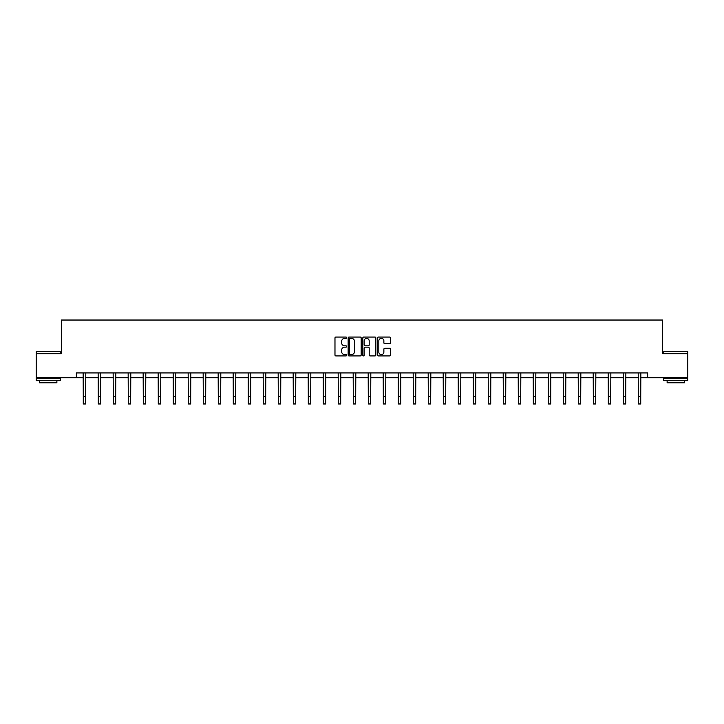 <?xml version="1.0" encoding="UTF-8"?>
<svg xmlns="http://www.w3.org/2000/svg" width="724" height="724" viewBox="0 0 724 724"><rect width="100%" height="100%" fill="white"/><g stroke="black" fill="none" stroke-linecap="round" stroke-linejoin="round"><path stroke-width="1.09" d="M346.615 337.71A0.661 0.661 0 0 0 345.954 337.049L335.927 337.049A0.941 0.941 0 0 0 334.977 337.99L334.977 354.977A0.941 0.941 0 0 0 335.927 355.927L345.954 355.927A0.661 0.661 0 0 0 346.615 355.267A0.661 0.661 0 0 0 345.954 354.606L344.66 354.606A3.023 3.023 0 0 1 341.637 351.583L341.637 350.163A3.023 3.023 0 0 1 344.66 347.149L345.954 347.149A0.661 0.661 0 0 0 346.615 346.488A0.661 0.661 0 0 0 345.954 345.828L344.66 345.828A3.023 3.023 0 0 1 341.637 342.805L341.637 341.384A3.023 3.023 0 0 1 344.66 338.37L345.954 338.37A0.661 0.661 0 0 0 346.615 337.71M389.584 343.701A0.941 0.941 0 0 0 390.526 342.76L390.526 337.99A0.941 0.941 0 0 0 389.584 337.049L378.444 337.049A0.941 0.941 0 0 0 377.503 337.99L377.503 354.977A0.941 0.941 0 0 0 378.444 355.927L389.584 355.927A0.941 0.941 0 0 0 390.526 354.977L390.526 349.221A0.941 0.941 0 0 0 389.584 348.28L384.815 348.28A0.941 0.941 0 0 0 383.874 349.221L383.874 352.081A2.525 2.525 0 0 1 381.349 354.606A2.525 2.525 0 0 1 378.824 352.081L378.824 340.895A2.525 2.525 0 0 1 381.349 338.37A2.525 2.525 0 0 1 383.874 340.895L383.874 342.76A0.941 0.941 0 0 0 384.815 343.701L389.584 343.701M76.346 377.738L36.2 377.738L36.2 353.692L61.35 353.692L61.35 320.035L662.65 320.035L662.65 353.692L687.8 353.692L687.8 377.738L647.654 377.738L647.654 372.932L76.346 372.932L76.346 377.738L83.269 377.738M361.176 337.99A0.941 0.941 0 0 0 360.226 337.049L349.095 337.049A0.941 0.941 0 0 0 348.144 337.99L348.144 354.977A0.941 0.941 0 0 0 349.095 355.927L360.226 355.927A0.941 0.941 0 0 0 361.176 354.977L361.176 337.99M363.774 337.049L374.905 337.049A0.941 0.941 0 0 1 375.856 337.99L375.856 354.977A0.941 0.941 0 0 1 374.905 355.927L370.145 355.927A0.941 0.941 0 0 1 369.195 354.977L369.195 348.09A0.941 0.941 0 0 0 368.254 347.149L365.095 347.149A0.941 0.941 0 0 0 364.145 348.09L364.145 355.267A0.661 0.661 0 0 1 363.484 355.927A0.661 0.661 0 0 1 362.824 355.267L362.824 337.99A0.941 0.941 0 0 1 363.774 337.049M85.676 377.738L98.274 377.738M100.681 377.738L113.279 377.738M115.677 377.738L128.275 377.738M130.682 377.738L143.28 377.738M145.678 377.738L158.275 377.738M160.683 377.738L173.28 377.738M175.688 377.738L188.285 377.738M190.684 377.738L203.281 377.738M205.688 377.738L218.286 377.738M220.684 377.738L233.282 377.738M235.689 377.738L248.287 377.738M250.694 377.738L263.292 377.738M265.69 377.738L278.288 377.738M280.695 377.738L293.292 377.738M295.7 377.738L308.297 377.738M310.696 377.738L323.293 377.738M325.7 377.738L338.298 377.738M340.696 377.738L353.294 377.738M355.701 377.738L368.299 377.738M370.706 377.738L383.304 377.738M385.702 377.738L398.3 377.738M400.707 377.738L413.304 377.738M415.703 377.738L428.3 377.738M430.708 377.738L443.305 377.738M445.713 377.738L458.31 377.738M460.708 377.738L473.306 377.738M475.713 377.738L488.311 377.738M490.718 377.738L503.316 377.738M505.714 377.738L518.312 377.738M520.719 377.738L533.317 377.738M535.715 377.738L548.312 377.738M550.72 377.738L563.317 377.738M565.725 377.738L578.322 377.738M580.72 377.738L593.318 377.738M595.725 377.738L608.323 377.738M610.721 377.738L623.319 377.738M625.726 377.738L638.324 377.738M640.731 377.738L647.654 377.738M350.126 338.37A0.661 0.661 0 0 0 349.466 339.031L349.466 353.936A0.661 0.661 0 0 0 350.126 354.606L351.502 354.606A3.023 3.023 0 0 0 354.516 351.583L354.516 341.384A3.023 3.023 0 0 0 351.502 338.37L350.126 338.37M369.195 340.941A2.525 2.525 0 0 0 366.67 338.416A2.525 2.525 0 0 0 364.145 340.941L364.145 344.877A0.941 0.941 0 0 0 365.095 345.828L368.254 345.828A0.941 0.941 0 0 0 369.195 344.877L369.195 340.941M83.151 372.932L83.269 396.752L85.676 396.752L85.794 372.932M83.269 396.752L83.269 403.965L85.676 403.965L85.676 396.752M36.49 351.294L60.237 351.583L36.49 351.294M48.218 380.625L36.2 380.625L36.2 378.218L60.237 378.218L60.237 380.625L48.218 380.625M56.879 380.625L56.879 382.833L39.567 382.833L39.567 380.625M664.044 351.294L687.8 351.583L664.044 351.294M675.782 380.625L663.763 380.625L663.763 378.218L687.8 378.218L687.8 380.625L675.782 380.625M684.433 380.625L684.433 382.833L667.121 382.833L667.121 380.625M98.147 372.932L98.274 396.752L100.681 396.752L100.799 372.932M98.274 396.752L98.274 403.965L100.681 403.965L100.681 396.752M113.152 372.932L113.279 396.752L115.677 396.752L115.804 372.932M113.279 396.752L113.279 403.965L115.677 403.965L115.677 396.752M128.157 372.932L128.275 396.752L130.682 396.752L130.8 372.932M128.275 396.752L128.275 403.965L130.682 403.965L130.682 396.752M143.153 372.932L143.28 396.752L145.678 396.752L145.805 372.932M143.28 396.752L143.28 403.965L145.678 403.965L145.678 396.752M158.158 372.932L158.275 396.752L160.683 396.752L160.8 372.932M158.275 396.752L158.275 403.965L160.683 403.965L160.683 396.752M173.163 372.932L173.28 396.752L175.688 396.752L175.805 372.932M173.28 396.752L173.28 403.965L175.688 403.965L175.688 396.752M188.159 372.932L188.285 396.752L190.684 396.752L190.81 372.932M188.285 396.752L188.285 403.965L190.684 403.965L190.684 396.752M203.163 372.932L203.281 396.752L205.688 396.752L205.806 372.932M203.281 396.752L203.281 403.965L205.688 403.965L205.688 396.752M218.159 372.932L218.286 396.752L220.684 396.752L220.811 372.932M218.286 396.752L218.286 403.965L220.684 403.965L220.684 396.752M233.164 372.932L233.282 396.752L235.689 396.752L235.816 372.932M233.282 396.752L233.282 403.965L235.689 403.965L235.689 396.752M248.169 372.932L248.287 396.752L250.694 396.752L250.812 372.932M248.287 396.752L248.287 403.965L250.694 403.965L250.694 396.752M263.165 372.932L263.292 396.752L265.69 396.752L265.817 372.932M263.292 396.752L263.292 403.965L265.69 403.965L265.69 396.752M278.17 372.932L278.288 396.752L280.695 396.752L280.812 372.932M278.288 396.752L278.288 403.965L280.695 403.965L280.695 396.752M293.166 372.932L293.292 396.752L295.7 396.752L295.817 372.932M293.292 396.752L293.292 403.965L295.7 403.965L295.7 396.752M308.171 372.932L308.297 396.752L310.696 396.752L310.822 372.932M308.297 396.752L308.297 403.965L310.696 403.965L310.696 396.752M323.176 372.932L323.293 396.752L325.7 396.752L325.818 372.932M323.293 396.752L323.293 403.965L325.7 403.965L325.7 396.752M338.171 372.932L338.298 396.752L340.696 396.752L340.823 372.932M338.298 396.752L338.298 403.965L340.696 403.965L340.696 396.752M353.176 372.932L353.294 396.752L355.701 396.752L355.819 372.932M353.294 396.752L353.294 403.965L355.701 403.965L355.701 396.752M368.181 372.932L368.299 396.752L370.706 396.752L370.824 372.932M368.299 396.752L368.299 403.965L370.706 403.965L370.706 396.752M383.177 372.932L383.304 396.752L385.702 396.752L385.829 372.932M383.304 396.752L383.304 403.965L385.702 403.965L385.702 396.752M398.182 372.932L398.3 396.752L400.707 396.752L400.825 372.932M398.3 396.752L398.3 403.965L400.707 403.965L400.707 396.752M413.178 372.932L413.304 396.752L415.703 396.752L415.829 372.932M413.304 396.752L413.304 403.965L415.703 403.965L415.703 396.752M428.183 372.932L428.3 396.752L430.708 396.752L430.834 372.932M428.3 396.752L428.3 403.965L430.708 403.965L430.708 396.752M443.188 372.932L443.305 396.752L445.713 396.752L445.83 372.932M443.305 396.752L443.305 403.965L445.713 403.965L445.713 396.752M458.183 372.932L458.31 396.752L460.708 396.752L460.835 372.932M458.31 396.752L458.31 403.965L460.708 403.965L460.708 396.752M473.188 372.932L473.306 396.752L475.713 396.752L475.831 372.932M473.306 396.752L473.306 403.965L475.713 403.965L475.713 396.752M488.184 372.932L488.311 396.752L490.718 396.752L490.836 372.932M488.311 396.752L488.311 403.965L490.718 403.965L490.718 396.752M503.189 372.932L503.316 396.752L505.714 396.752L505.841 372.932M503.316 396.752L503.316 403.965L505.714 403.965L505.714 396.752M518.194 372.932L518.312 396.752L520.719 396.752L520.837 372.932M518.312 396.752L518.312 403.965L520.719 403.965L520.719 396.752M533.19 372.932L533.317 396.752L535.715 396.752L535.841 372.932M533.317 396.752L533.317 403.965L535.715 403.965L535.715 396.752M548.195 372.932L548.312 396.752L550.72 396.752L550.837 372.932M548.312 396.752L548.312 403.965L550.72 403.965L550.72 396.752M563.2 372.932L563.317 396.752L565.725 396.752L565.842 372.932M563.317 396.752L563.317 403.965L565.725 403.965L565.725 396.752M578.195 372.932L578.322 396.752L580.72 396.752L580.847 372.932M578.322 396.752L578.322 403.965L580.72 403.965L580.72 396.752M593.2 372.932L593.318 396.752L595.725 396.752L595.843 372.932M593.318 396.752L593.318 403.965L595.725 403.965L595.725 396.752M608.196 372.932L608.323 396.752L610.721 396.752L610.848 372.932M608.323 396.752L608.323 403.965L610.721 403.965L610.721 396.752M623.201 372.932L623.319 396.752L625.726 396.752L625.853 372.932M623.319 396.752L623.319 403.965L625.726 403.965L625.726 396.752M638.206 372.932L638.324 396.752L640.731 396.752L640.849 372.932M638.324 396.752L638.324 403.965L640.731 403.965L640.731 396.752M36.2 353.692L36.2 351.583M41.684 378.218L41.684 377.738M54.762 378.218L54.762 377.738M60.237 353.692L60.237 351.583M663.763 353.692L663.763 351.583M669.238 378.218L669.238 377.738M682.316 378.218L682.316 377.738M687.8 353.692L687.8 351.583"/></g></svg>
